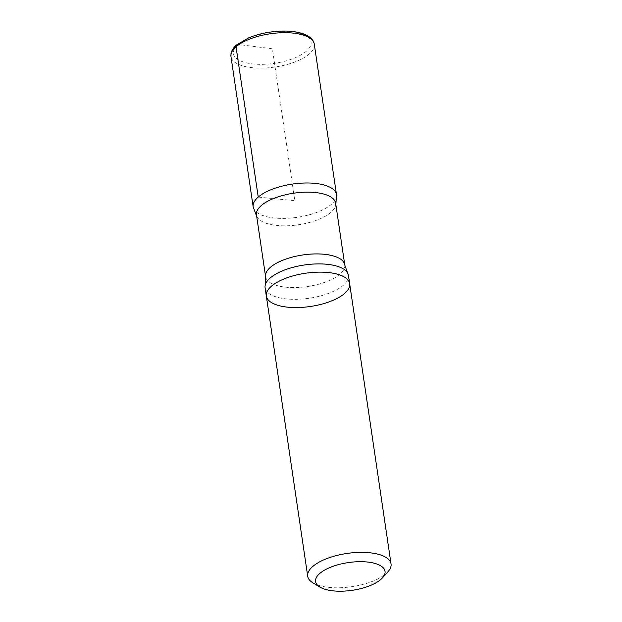 <?xml version="1.0" encoding="UTF-8"?>
<svg xmlns="http://www.w3.org/2000/svg" width="622" height="622" viewBox="0 0 622 622"><rect width="100%" height="100%" fill="white"/><g stroke="black" fill="none" stroke-linecap="round" stroke-linejoin="round"><path stroke-width="0.47" stroke-dasharray="3.11 2.33" d="M387.957 571.758A42.117 16.794 -8.4 0 1 385.974 573.694A42.117 16.794 -8.4 0 1 349.517 587.005A42.117 16.794 -8.4 0 1 312.913 582.845M349.657 283.702A42.117 16.794 -8.4 0 1 344.596 293.475A42.117 16.794 -8.4 0 1 298.824 307.525A42.117 16.794 -8.4 0 1 266.325 296.01M348.444 275.46A42.117 16.794 -8.4 0 1 343.375 285.234A42.117 16.794 -8.4 0 1 297.611 299.283A42.117 16.794 -8.4 0 1 265.104 287.768M335.631 203.145A40.01 15.954 -8.4 0 1 335.235 206.605A40.01 15.954 -8.4 0 1 298.358 224.783A40.01 15.954 -8.4 0 1 257.835 218.019A40.01 15.954 -8.4 0 1 256.466 214.839M336.479 194.546A42.102 16.786 -8.4 0 1 297.277 217.303A42.102 16.786 -8.4 0 1 253.17 206.846A42.102 16.786 171.6 0 0 297.277 217.303A42.102 16.786 171.6 0 0 336.479 194.546M236.632 44.893L238.156 44.473L272.389 48.78L294.828 200.696L258.239 197.081M344.751 264.902A40.01 15.954 -8.4 0 1 307.501 286.532A40.01 15.954 -8.4 0 1 265.586 276.596M306.351 51.214A39.24 15.643 -8.4 0 1 253.566 64.004A39.24 15.643 -8.4 0 1 238.156 44.473A39.24 15.643 -8.4 0 1 290.948 31.691A39.24 15.643 -8.4 0 1 306.351 51.214M314.297 44.24A42.117 16.794 -8.4 0 1 275.079 67.005A42.117 16.794 -8.4 0 1 230.964 56.548M335.242 206.59L335.857 204.654M257.835 218.019L256.684 216.347"/><path stroke-width="0.93" d="M319.809 573.43A35.096 13.995 -8.4 0 1 365.324 561.845A35.096 13.995 -8.4 0 1 382.468 577.854A35.096 13.995 -8.4 0 1 352.355 590.294A35.096 13.995 -8.4 0 1 319.933 587.082A35.096 13.995 -8.4 0 1 319.809 573.43M319.933 587.082L312.913 582.845A42.117 16.794 -8.4 0 1 307.703 576.229A42.117 16.794 -8.4 0 1 312.765 566.463A42.117 16.794 -8.4 0 1 358.536 552.406A42.117 16.794 -8.4 0 1 391.036 563.929A42.117 16.794 -8.4 0 1 387.957 571.758L382.468 577.854M307.703 576.229L266.325 296.01A42.117 16.794 -8.4 0 1 305.534 273.237A42.117 16.794 -8.4 0 1 349.657 283.702A42.117 16.794 171.6 0 0 305.534 273.237A42.117 16.794 171.6 0 0 266.325 296.01A42.117 16.794 171.6 0 0 298.824 307.525A42.117 16.794 171.6 0 0 344.596 293.475A42.117 16.794 171.6 0 0 349.657 283.702L348.444 275.46A42.117 16.794 -8.4 0 0 347.535 272.918L344.751 264.902L335.631 203.145A40.01 15.954 -8.4 0 0 304.757 192.206A40.01 15.954 -8.4 0 0 261.279 205.555A40.01 15.954 -8.4 0 0 256.466 214.839L265.586 276.596A40.01 15.954 -8.4 0 1 270.399 267.312A40.01 15.954 -8.4 0 1 313.877 253.963A40.01 15.954 -8.4 0 1 344.751 264.902M266.325 296.01L265.104 287.768A42.117 16.794 -8.4 0 1 265.244 285.07A42.117 16.794 -8.4 0 1 270.173 277.995A42.117 16.794 -8.4 0 1 312.687 264.101A42.117 16.794 -8.4 0 1 347.535 272.918M258.239 197.081A42.102 16.786 -8.4 0 1 303.987 183.031A42.102 16.786 -8.4 0 1 336.479 194.546A42.102 16.786 171.6 0 0 303.987 183.031A42.102 16.786 171.6 0 0 258.239 197.081A42.102 16.786 171.6 0 0 253.17 206.846A42.102 16.786 -8.4 0 1 258.239 197.081L236.026 46.774L236.632 44.893L248.73 37.802C258.55 33.813 269.295 31.582 280.957 31.1C289.292 30.836 296.437 31.644 302.393 33.534C312.563 37.009 313.954 41.954 314.297 44.24A42.117 16.794 -8.4 0 0 281.789 32.725A42.117 16.794 -8.4 0 0 236.026 46.774A42.117 16.794 -8.4 0 0 230.964 56.548L231.011 53.539C231.633 50.444 233.507 47.56 236.632 44.893M391.036 563.929L349.657 283.702M335.857 204.654L336.479 194.546L314.297 44.24M256.684 216.347L253.17 206.846L230.964 56.548M265.244 285.07L265.586 276.596"/></g></svg>
